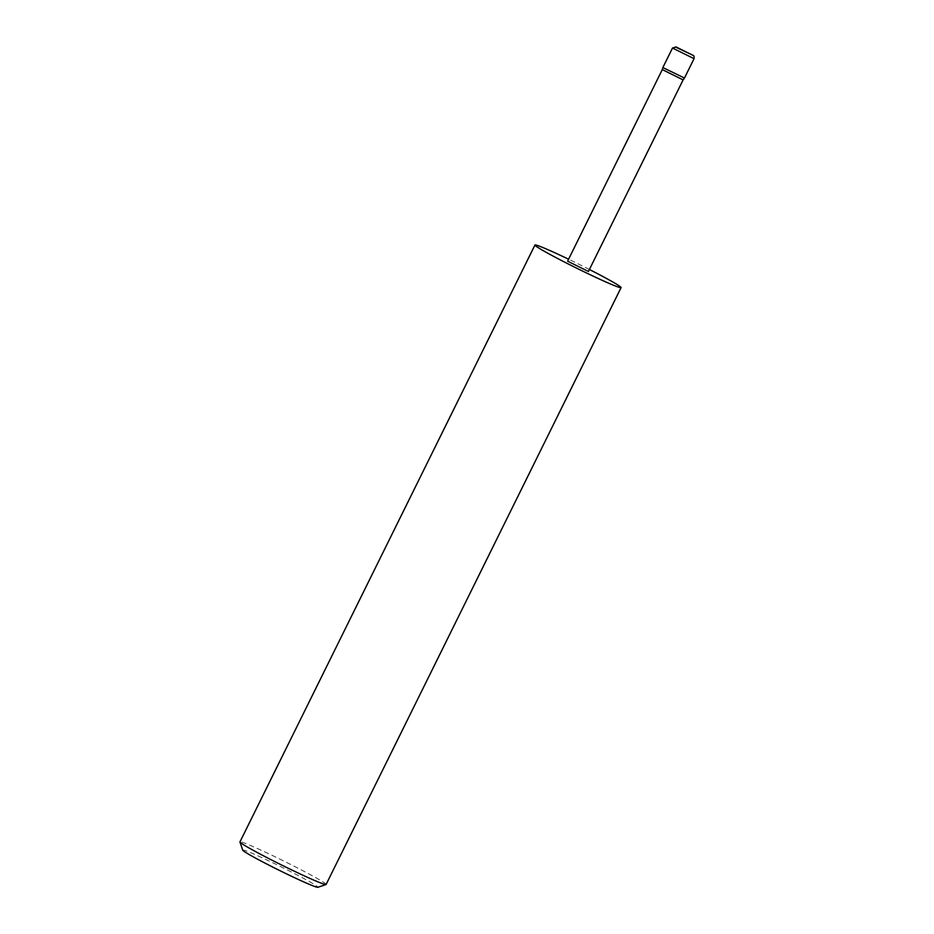 <?xml version="1.0" encoding="UTF-8"?>
<svg xmlns="http://www.w3.org/2000/svg" width="934" height="934" viewBox="0 0 934 934"><rect width="100%" height="100%" fill="white"/><g stroke="black" fill="none" stroke-linecap="round" stroke-linejoin="round"><path stroke-width="0.7" stroke-dasharray="4.67 3.5" d="M684.47 78.036L662.942 67.388M588.432 271.467L567.615 261.181M683.116 79.892L662.299 69.595M242.723 850.173A41.948 1.973 -153.7 0 1 274.012 863.366A41.948 1.973 -153.7 0 1 316.101 885.607A41.948 1.973 -153.7 0 1 317.852 887.3M326.106 884.475A48.043 2.265 26.3 0 0 324.016 882.607A48.043 2.265 26.3 0 0 276.803 857.622A48.043 2.265 26.3 0 0 239.956 841.908M589.401 269.494A48.043 2.265 26.3 0 0 568.584 259.208M672.503 48.031L694.044 58.679"/><path stroke-width="1.4" d="M663.467 67.855L684.47 78.036L694.044 58.679L672.503 48.031L662.942 67.388L663.467 67.855M684.47 78.036L683.116 79.892L662.299 69.595L567.615 261.181L588.432 271.467L683.116 79.88M326.001 884.545L317.852 887.3A41.948 1.973 -153.7 0 1 284.893 873.092A41.948 1.973 -153.7 0 1 244.556 851.703A41.948 1.973 -153.7 0 1 242.723 850.173L239.956 842.024A48.043 2.265 26.3 0 0 242.046 843.764A48.043 2.265 26.3 0 0 288.256 868.27A48.043 2.265 26.3 0 0 326.001 884.545A48.043 2.265 26.3 0 0 326.106 884.475L621.087 287.614A48.043 2.265 26.3 0 0 618.997 285.746A48.043 2.265 26.3 0 0 589.401 269.494M568.584 259.208A48.043 2.265 26.3 0 0 534.948 245.035A48.043 2.265 26.3 0 0 537.038 246.903A48.043 2.265 26.3 0 0 584.252 271.887A48.043 2.265 26.3 0 0 621.087 287.614M534.948 245.035L239.956 841.908A48.043 2.265 26.3 0 0 239.956 842.024M676.146 47.319L692.538 55.083L676.146 47.319M694.044 58.679C694.289 56.495 693.88 55.351 692.818 55.246L676.018 46.934L672.503 48.031M662.299 69.595L662.942 67.4"/></g></svg>
